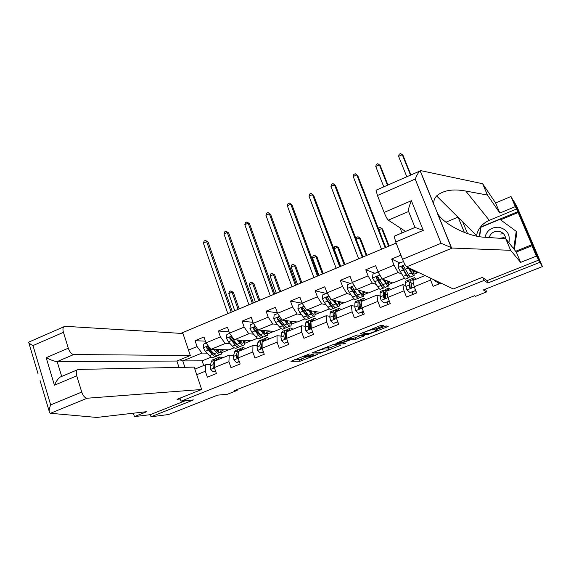 <?xml version="1.0" encoding="UTF-8"?>
<svg xmlns="http://www.w3.org/2000/svg" width="571" height="571" viewBox="0 0 571 571"><rect width="100%" height="100%" fill="white"/><g stroke="black" fill="none" stroke-linecap="round" stroke-linejoin="round"><path stroke-width="0.86" d="M309.453 353.92L290.953 361.307L299.982 361.243L317.519 354.491L307.812 357.132C307.362 356.961 308.468 356.325 311.138 355.233L313.907 353.999L303.294 357.103C302.823 356.925 303.943 356.283 306.648 355.176L309.453 353.92M382.42 326.234L383.619 325.556L381.749 325.263L379.794 325.834L360.023 333.892L367.153 334.635L369.059 334.078L387.088 326.933L388.273 326.269L386.089 325.934L376.353 329.603L375.183 330.266L376.318 330.409C377.766 330.502 369.323 333.849 368.124 333.664L363.456 333.157C361.878 333.093 370.515 329.645 371.785 329.838L374.519 329.367L382.42 326.234L382.07 325.313M133.357 413.211L134.435 416.623L150.323 414.66L151.001 416.78L168.538 414.532L217.48 395.161L227.522 394.218L237.122 390.428L234.288 390.671L474.494 295.771L475.543 296.292L486.656 291.902L485.507 289.09M486.806 280.447L487.848 282.98L539.795 262.346L542.45 266.557L483.337 289.954L486.656 291.902M487.848 282.98L484.08 280.44L181.007 401.17L180.008 398.137M151.001 416.78L193.433 399.928L181.007 401.17M333.178 344.556L312.044 352.942L320.495 353.121L339.973 345.598L341.051 344.984L333.178 344.556M336.976 342.843L357.289 334.977L364.498 335.691L355.733 339.352L353.82 339.916L350.83 339.688L343.778 342.286L342.679 342.914L345.89 343.114L343.792 343.949L335.869 343.485L336.976 342.843M539.795 262.346L513.422 200.392L517.169 207.202L542.45 266.557M458.192 217.387L464.387 232.476M483.002 277.827L484.08 280.44M457.942 217.144L445.937 222.183M396.153 243.06L180.85 333.378M196.724 374.712L205.346 371.221L207.352 377.188L216.402 373.548L214.375 367.574L228.921 361.686L230.977 367.681L240.155 363.984L238.078 357.981L252.839 352.007L254.944 358.031L264.252 354.284L262.132 348.246L277.106 342.186L279.262 348.239L288.712 344.441L286.542 338.375L301.738 332.222L303.95 338.303L313.536 334.442L311.316 328.346L326.74 322.108L329.003 328.225L338.739 324.299L336.455 318.175L352.121 311.837L354.434 317.983L364.319 314.007L361.985 307.848L377.888 301.409L380.25 307.591L390.293 303.551L387.902 297.363L404.047 290.825L406.473 297.041L416.659 292.937L414.211 286.713L430.605 280.083L433.089 286.321L441.005 283.137M188.494 350.102L197.045 346.561L195.068 340.687L203.997 336.976L205.995 342.864L220.42 336.904L218.393 330.994L227.458 327.233L229.499 333.15L244.138 327.104L242.061 321.166L251.261 317.348L253.353 323.293L268.199 317.155L266.079 311.188L275.408 307.312L277.549 313.293L292.623 307.062L290.446 301.067L299.918 297.134L302.109 303.144L317.405 296.82L315.178 290.796L324.792 286.806L327.033 292.837L342.557 286.428L340.28 280.368L350.037 276.314L352.336 282.388L368.095 275.872L365.761 269.783L375.668 265.672L378.023 271.767L394.019 265.158L391.635 259.041L400.921 255.18M409.114 267.985L408.137 268.384L417.658 272.867L418.586 272.481M414.211 286.713L412.897 280.482L425.038 275.55M408.137 268.384L407.501 267.214M430.605 280.083L430.106 277.956M404.504 278.234L392.898 282.973L382.177 279.048L398.108 272.503L401.727 274.051M405.867 285.721L402.826 284.579L386.824 291.082L387.902 297.363M398.108 272.503L394.019 265.158M382.177 279.048L378.023 271.767M404.047 290.825L402.826 284.579M379.101 288.605L368.495 292.93L356.604 289.547L372.292 283.102L376.089 284.365M384.775 297.37L384.254 297.22M380.15 296.049L376.903 295.121L361.143 301.524L361.985 307.848M372.292 283.102L368.095 275.872M356.604 289.547L352.336 282.388M377.888 301.409L376.903 295.121M354.07 298.819L344.434 302.758L331.408 299.896L346.868 293.544L350.844 294.572M359.894 307.334L358.873 307.112M354.834 306.242L351.365 305.499L335.841 311.809L336.455 318.175M346.868 293.544L342.557 286.428M331.408 299.896L327.033 292.837M352.121 311.837L351.365 305.499M329.396 308.89L320.709 312.437L306.584 310.089L321.816 303.836L325.984 304.657M335.013 317.119L333.907 316.941M329.895 316.305L326.212 315.727L310.917 321.944L311.316 328.346M321.816 303.836L317.405 296.82M306.584 310.089L302.109 303.144M326.74 322.108L326.212 315.727M305.085 318.818L297.313 321.987L282.124 320.131L297.134 313.971L301.495 314.621M310.189 326.776L309.325 326.683M305.328 326.234L301.431 325.805L286.356 331.929L286.542 338.375M297.134 313.971L292.623 307.062M282.124 320.131L277.549 313.293M301.738 332.222L301.431 325.805M281.125 328.596L274.244 331.408L258.021 330.031L272.81 323.957L277.37 324.442M283.045 325.049L283.002 323.557M285.757 336.362L285.115 336.319M281.11 336.026L277.006 335.734L262.153 341.772L262.132 348.246M272.81 323.957L268.199 317.155M258.021 330.031L253.353 323.293M277.106 342.186L277.006 335.734M257.5 338.239L251.497 340.694L234.26 339.788L248.842 333.799L253.588 334.142M259.184 334.542L259.684 334.577M261.711 345.862L261.261 345.84M257.25 345.683L252.939 345.519L238.3 351.472L238.078 357.981M248.842 333.799L244.138 327.104M234.26 339.788L229.499 333.15M252.839 352.007L252.939 345.519M234.21 347.746L229.057 349.852L210.842 349.402L225.217 343.499L230.156 343.706M235.695 343.935L236.644 343.978M233.732 355.212L229.221 355.162L214.796 361.029L214.375 367.574M225.217 343.499L220.42 336.904M210.842 349.402L205.995 342.864M228.921 361.686L229.221 355.162M211.249 357.125L202.134 360.843L182.77 360.929L201.927 353.064L207.052 353.142M212.555 353.228L213.475 353.235M210.549 364.598L205.838 364.669L194.854 369.13M201.927 353.064L197.045 346.561M184.89 367.303L182.77 360.929L179.822 359.837M205.346 371.221L205.838 364.669M237.122 390.428L236.858 389.658M202.134 360.843L203.711 365.533M414.182 274.094L417.444 272.767M388.944 284.401L392.662 282.881M364.07 294.557L368.231 292.859M339.559 304.564L344.142 302.694M315.392 314.428L320.395 312.387M291.574 324.15L296.977 321.944M268.092 333.742L273.887 331.373M244.938 343.192L251.112 340.673M222.105 352.514L228.65 349.845M222.305 350.466L224.103 349.73M205.417 341.151L195.068 340.687M229.028 331.772L218.393 330.994M245.066 341.158L246.808 340.444M253.01 322.322L242.061 321.166M268.156 331.715L269.833 331.03M277.378 312.801L266.079 311.188M291.574 322.144L293.187 321.487M302.187 303.258L290.446 301.067M315.32 312.437L316.869 311.802M326.241 293.437L315.178 290.796M339.41 302.587L340.894 301.98M363.142 314.478L362.257 312.13M350.444 283.437L340.28 280.368M354.177 290.782L353.599 289.276M363.848 292.588L365.262 292.017M387.866 304.529L386.952 302.166M374.997 273.295L365.761 269.783M379.223 282.095L377.774 277.542M388.644 282.452L389.986 281.903M412.947 294.429L412.019 292.059M399.914 262.995L391.635 259.041M402.741 268.413L402.355 267.421L402.712 267.278M413.804 272.167L415.074 271.646M438.4 284.187L437.45 281.803M462.724 221.898L467.549 233.618M500.703 234.06L503.415 233.653M294.579 359.687L299.418 359.673L307.626 356.611M328.668 348.267L337.447 344.784M315.456 351.679L314.707 352.107L322.073 352.286L325.577 351.029C328.304 349.916 329.431 349.274 328.975 349.095L324.028 348.917L315.363 351.429M328.468 347.732L328.925 349.095M325.541 347.382L328.339 347.503M361.2 335.363L355.141 337.768L355.733 339.352M348.974 338.396L353.228 338.332L355.141 337.768M347.653 339.438C346.397 339.245 337.761 342.671 339.395 342.714L341.23 342.828L348.303 340.216L349.416 339.581L347.653 339.438L347.382 338.71M362.713 332.622L363.691 332.729M206.145 343.064L203.74 344.056L203.34 347.853L205.303 351.322L209.421 355.619C211.363 357.582 212.89 358.088 213.997 357.153L215.631 356.49M213.74 354.099L213.854 353.635M213.797 349.473L216.766 352.621C218.693 354.591 220.192 355.112 221.277 354.184L222.276 349.688M215.324 349.516L216.637 350.901C218.236 352.55 219.485 352.985 220.385 352.214L221.227 349.659M220.163 354.641L218.507 355.319C217.415 356.247 215.902 355.726 213.975 353.763L209.871 349.445L208.065 346.733C206.988 346.333 206.509 346.718 206.631 347.896L212.212 354.484C214.146 356.447 215.66 356.961 216.759 356.026L217.009 355.747M217.808 351.95L217.58 349.573M216.666 349.545L216.744 351.015M214.653 354.42L212.084 352.764L207.58 347.925L206.631 347.896M218.243 352.228L218.465 349.595M231.198 312.251L206.659 241.626L203.376 243.082L227.836 313.665M203.376 243.082L204.182 240.983L205.489 240.398L208.122 242.061L232.368 311.766M208.122 242.061L206.659 241.626L205.489 240.398M218.507 359.516L219.585 356.996L223.118 357.639M215.531 370.993L213.176 371.942L210.599 369.316L210.207 365.818L211.42 361.507L212.255 359.98L213.411 359.509M213.176 371.942L215.624 371.264M215.702 360.658L216.794 358.131L217.936 357.667M216.552 358.41L215.039 358.852L213.019 364.683L213.09 366.967L214.375 367.503M213.368 367.438L214.239 367.424L214.56 364.641M238.057 309.382L232.054 292.202L228.785 293.594L234.767 310.76M228.785 293.594L229.549 291.453L230.855 290.896L233.411 292.452L239.17 308.911M233.411 292.452L232.054 292.202L230.855 290.896M508.897 242.704C510.445 234.438 507.077 229.285 498.79 227.237C491.51 227.051 486.892 230.384 484.95 237.236L505.742 238.707L516.277 252.047L531.944 245.737L533.014 247.507L517.776 211.698L480.689 227.051L479.312 236.572M505.749 238.721C505.135 234.553 502.708 232.069 498.469 231.276C493.772 231.105 490.66 233.189 489.133 237.529M499.439 238.264L503.608 237.686L505.699 238.228M479.619 236.622L480.982 227.194L499.925 219.35L516.227 231.348L516.848 232.29L514.371 249.634M516.227 231.348L513.729 248.828M50.505 413.29L49.656 412.833C48.799 411.405 49.142 408.765 50.676 404.918L81.732 392.063C83.138 395.946 84.936 398.001 87.135 398.23L50.505 413.29L96.799 417.444L146.925 411.634L134.435 416.623M179.016 367.417L176.91 361.036L190.307 355.526L182.941 333.507L65.044 326.298L63.688 326.848C62.81 327.975 62.724 329.802 63.438 332.322L68.299 348.203C69.683 352.022 71.489 354.134 73.716 354.534L57.15 361.607C54.523 361.364 50.862 360.065 46.18 357.71L68.299 348.203M190.307 355.526L73.716 354.534M180.3 399.015L177.053 399.322L201.663 389.493L194.183 367.117L78.284 369.416L77.092 369.944C76.107 371.15 76 373.12 76.764 375.854L81.732 392.063M201.663 389.493L87.135 398.23M150.323 414.66L185.297 400.742M176.91 361.036L57.15 361.607L61.704 376.439M76.764 375.854L54.445 385.225C55.958 381.685 57.807 379.001 59.969 377.167L61.639 376.439M63.438 332.322L32.99 345.583C30.17 344.077 28.693 342.957 28.55 342.215L28.807 342.1M476.385 236.03L476.478 235.559C478.191 228.464 482.459 223.382 489.29 220.32L516.619 208.986L515.299 206.631L499.853 213.047L487.398 195.032L482.652 183.734L420.856 170.665L419.642 171.15C418.315 172.628 416.823 175.268 415.167 179.073L377.46 195.503L376.025 190.229L376.425 190.05M487.398 195.032L465.772 191.057C453.01 188.666 443.282 190.286 436.587 195.932C434.467 198.301 433.517 200.992 433.724 203.99L437.721 213.832C445.087 225.402 469.819 236.922 484.943 237.236M515.299 206.631L510.981 196.495L514.371 202.619L538.817 260.055L487.084 280.639L482.345 277.378L453.303 288.976L406.659 266.814C405.631 265.993 404.254 263.474 402.519 259.263L395.717 241.947L394.176 236.237L394.554 236.051M499.853 213.047L495.592 202.941L510.981 196.495M482.652 183.734L495.592 202.941M402.519 259.263L441.105 243.289L452.282 248.05L510.617 250.312L520.631 262.396L536.355 256.122L531.944 245.737M536.355 256.122L538.817 260.055M516.619 208.986L517.776 211.698M520.631 262.396L516.277 252.047M510.617 250.312L505.742 238.707M384.112 212.433L411.37 200.714C408.957 206.631 408.037 210.221 408.615 211.491L388.309 220.163C387.209 219.15 385.81 216.573 384.112 212.433L377.46 195.503M388.309 220.163L405.553 231.441M515.656 251.269L531.837 244.745M518.232 212.512L500.56 219.821M414.981 227.436L423.261 230.377L395.717 241.947M229.649 333.35L226.873 334.499L226.48 338.317L228.429 341.822L232.44 346.204C234.331 348.21 235.787 348.753 236.815 347.846L238.557 347.139M236.537 344.606L236.651 343.878M236.972 339.931L239.891 343.164C241.761 345.177 243.196 345.733 244.195 344.841L245.023 340.352M238.421 340.009L239.72 341.451C241.276 343.128 242.468 343.592 243.303 342.85L244.031 340.302M243.153 345.262L241.39 345.983C240.377 346.882 238.935 346.326 237.058 344.32L231.341 337.233C230.227 336.74 229.72 337.111 229.813 338.353L235.266 345.055C237.151 347.054 238.599 347.611 239.613 346.704L239.899 346.354M240.477 342.207L240.191 340.102M239.335 340.052L239.449 341.151M237.8 345.077L235.109 343.335L230.713 338.403L229.813 338.353M241.105 342.7L241.19 340.152M252.346 303.387L227.287 232.461L223.968 233.939L248.935 304.814M223.968 233.939L224.746 231.826L226.073 231.241L228.685 232.932L253.431 302.93M228.685 232.932L227.287 232.461L226.073 231.241M253.495 323.5L250.341 324.799L249.955 328.646L251.882 332.186L255.794 336.662C257.628 338.703 259.013 339.288 259.955 338.41L261.811 337.654M259.641 334.934L259.705 333.871M260.476 330.238L263.345 333.571C265.165 335.627 266.529 336.219 267.442 335.355L268.084 330.887M261.839 330.352L263.138 331.865C264.644 333.578 265.786 334.071 266.543 333.35L267.157 330.802M266.471 335.748L264.594 336.519C263.666 337.39 262.296 336.797 260.469 334.749L254.951 327.618C253.81 327.012 253.267 327.369 253.331 328.675L258.656 335.491C260.483 337.532 261.868 338.125 262.796 337.254L263.103 336.819M263.402 332.165L263.11 330.459M262.303 330.395L262.403 331.009M261.254 335.577L258.456 333.778L254.181 328.746L253.331 328.675M264.273 332.986L264.223 330.559M273.759 294.4L248.185 223.175L244.816 224.667L270.311 295.849M244.816 224.667L245.58 222.562L246.922 221.962L249.506 223.682L274.772 293.979M249.506 223.682L246.922 221.962M241.719 350.08L242.668 347.596L246.03 348.324M239.263 361.414L236.53 362.521L233.91 359.887L233.446 356.397L234.481 352.121L235.238 350.623L236.315 350.18M236.53 362.521L239.363 361.693M238.871 351.236L239.841 348.745L240.905 348.317M239.563 349.088L238.057 349.473L236.301 355.233L236.644 357.931L238.086 357.696M238.136 356.283L238.214 354.034M236.644 357.931L237.479 357.931L238.243 353.171M258.749 300.696L252.625 283.452L249.313 284.865L255.415 302.095M249.313 284.865L250.055 282.716L251.376 282.153L253.917 283.73L259.791 300.26M253.917 283.73L252.625 283.452L251.376 282.153M265.258 340.509L266.086 338.061C266.828 337.34 267.892 337.611 269.269 338.881M263.345 351.7L260.226 352.964L257.55 350.323L257.021 346.833L257.878 342.607L258.542 341.13L259.555 340.723M260.226 352.964L263.445 351.979M262.375 341.679L263.217 339.231L264.209 338.824M262.917 339.652L261.404 339.966L260.754 341.437L259.912 345.655L260.255 348.267C261.29 348.831 261.846 348.474 261.932 347.189L262.153 342.836M260.255 348.267L261.047 348.296L262.153 342.186M279.704 291.909L273.459 274.587L270.104 276.014L276.328 293.323M270.104 276.014L270.825 273.866L272.16 273.295L274.672 274.901L280.668 291.503M274.672 274.901L273.459 274.587L272.16 273.295M277.692 313.5L274.144 314.964L273.766 318.832L275.679 322.415L279.476 326.976C281.253 329.06 282.574 329.681 283.423 328.839L285.4 328.032M284.322 320.402L287.134 323.843C288.897 325.941 290.196 326.576 291.017 325.741L291.474 321.273M285.6 320.559L286.885 322.137C288.355 323.885 289.433 324.414 290.118 323.721L290.603 321.166M290.125 326.105L288.127 326.919C287.292 327.754 285.992 327.126 284.222 325.035L278.912 317.869C277.742 317.148 277.171 317.469 277.192 318.854L282.381 325.784C284.158 327.875 285.464 328.503 286.307 327.661L286.628 327.126M286.556 321.737L286.321 320.645M285.008 325.913L282.138 324.078L277.984 318.946L277.192 318.854M287.741 323.065L287.57 320.795M295.464 285.3L269.348 213.768L265.936 215.281L291.967 286.763M265.936 215.281L266.671 213.176L268.035 212.569L270.604 214.318L296.392 284.908M270.604 214.318L268.035 212.569M302.245 303.351L298.298 304.985L297.919 308.875L299.825 312.494L303.501 317.155C305.221 319.282 306.47 319.938 307.234 319.125L309.325 318.275M306.748 314.935L306.506 312.865M308.504 310.41L311.274 313.971C312.979 316.113 314.2 316.784 314.935 315.984L315.192 311.523M309.696 310.61L310.981 312.273C312.401 314.057 313.422 314.614 314.029 313.95L314.385 311.388M314.121 316.32L312.002 317.183C311.259 317.983 310.032 317.319 308.319 315.185L303.208 307.997C302.03 307.134 301.424 307.434 301.395 308.882L306.449 315.949C308.169 318.076 309.403 318.739 310.153 317.933L310.481 317.269M309.068 316.07L306.17 314.243L302.509 309.575L302.138 309.011L302.544 307.648M311.495 312.887L311.231 310.86M317.447 276.079L290.782 204.24L287.327 205.774L313.9 277.563M287.327 205.774L288.048 203.661L289.426 203.048L291.967 204.832L318.297 275.722M291.967 204.832L289.426 203.048M327.169 293.059L322.808 294.857L322.437 298.776L324.321 302.437L327.875 307.184C329.546 309.354 330.709 310.053 331.387 309.275L333.6 308.376M330.723 304.493L330.152 301.659M333.043 300.253L335.769 303.958C337.411 306.142 338.553 306.855 339.195 306.092L339.245 301.616M334.135 300.496L335.434 302.259C336.804 304.079 337.754 304.671 338.289 304.036L338.51 301.452M338.467 306.384L336.226 307.305C335.57 308.069 334.42 307.369 332.765 305.185L327.861 297.983C326.683 296.984 326.048 297.241 325.962 298.776L330.873 305.956C332.529 308.14 333.685 308.84 334.349 308.069L334.663 307.219M332.822 306.27L333.428 306.027C332.879 306.656 331.915 306.063 330.545 304.257L326.648 298.926L327.169 297.505M335.512 302.366L335.206 300.731M339.724 266.736L312.501 194.59L309.004 196.146L336.133 268.242M309.004 196.146L309.696 194.033L311.095 193.412L313.607 195.218L340.487 266.414M313.607 195.218L311.095 193.412M289.147 330.795L289.84 328.389C290.511 327.69 291.51 327.997 292.837 329.296M287.784 341.843L284.258 343.264L281.539 340.623L280.939 337.126L281.61 332.95L282.188 331.501L283.116 331.123M285.457 334.078L285.843 334.456M284.258 343.264L287.884 342.122M286.606 330.102L285.093 330.324L284.522 331.765L283.873 335.941L284.215 338.453C285.264 339.138 285.85 338.81 285.978 337.454L285.728 335.184L286.371 331.016L286.928 329.574L287.841 329.203M284.215 338.453L284.972 338.496L285.536 333.55L286.192 332.186M300.931 283.009L294.557 265.615L291.153 267.057L297.512 284.444M291.153 267.057L291.852 264.908L293.209 264.33L295.699 265.965L301.816 282.631M295.699 265.965L293.209 264.33M313.379 320.945L313.936 318.575C314.535 317.904 315.47 318.24 316.741 319.574M312.587 331.837L308.654 333.428L305.885 330.773L305.2 327.283L305.685 323.157L306.177 321.737L307.027 321.387M309.546 324.649L310.074 325.263M308.654 333.428L312.687 332.122M310.66 320.438L309.118 320.538L308.64 321.951L308.183 326.077L308.533 328.475C309.582 329.303 310.196 329.003 310.374 327.576L310.51 321.195L310.981 319.781L311.816 319.439M308.533 328.475L309.246 328.546L309.646 323.757L310.388 322.322M322.429 273.987L315.92 256.522L312.48 257.985L318.968 275.443M312.48 257.985L313.158 255.829L314.528 255.244L316.998 256.907L323.236 273.652M316.998 256.907L314.528 255.244M337.968 310.945L338.382 308.618C338.903 307.976 339.774 308.34 340.994 309.718M337.761 321.68L333.407 323.443L330.58 320.781L329.824 317.298L330.117 313.215L330.509 311.83L331.28 311.516M333.407 323.443L337.868 321.965L338.053 322.465M334.014 315.192L334.849 316.334M335.077 310.681L333.5 310.61L333.114 311.994L333.221 318.34C334.256 319.317 334.899 319.053 335.134 317.547L335.013 311.224L335.391 309.839L336.141 309.532M333.885 318.44L333.221 318.34L333.885 318.425L334.099 313.829L334.941 312.394M344.206 264.851L337.568 247.314L334.078 248.799L340.694 266.329M334.078 248.799L334.734 246.636L336.126 246.044L338.56 247.735L344.934 264.551M338.56 247.735L336.126 246.044M352.464 282.602L347.682 284.579L347.311 288.526L349.181 292.224L352.614 297.07C354.22 299.283 355.312 300.025 355.883 299.283L358.231 298.326M354.912 293.608L353.82 289.64M357.931 289.925L360.622 293.794C362.207 296.028 363.27 296.777 363.813 296.049L363.641 291.553M358.931 290.211L360.244 292.102C361.564 293.965 362.449 294.586 362.899 293.979L362.978 291.36M363.17 296.313L360.801 297.277C360.237 298.012 359.166 297.27 357.574 295.043L352.821 287.72C351.707 286.706 351.044 286.935 350.844 288.412L355.654 295.828C357.246 298.048 358.331 298.79 358.895 298.055L359.166 296.949M358.096 295.749L357.981 295.992C357.51 296.606 356.611 295.985 355.283 294.129L351.465 288.583L352.107 287.242M359.744 291.381L359.494 290.375M362.3 257.264L334.506 184.811L330.959 186.382L358.659 258.791M330.959 186.382L331.63 184.269L333.043 183.641L335.534 185.482L362.97 256.979M335.534 185.482L333.043 183.641M362.92 300.803L363.192 298.519C363.634 297.905 364.434 298.305 365.597 299.711M363.32 311.373L358.524 313.308L355.654 310.638L354.812 307.155L354.905 303.13L355.205 301.774L355.89 301.495M362.285 312.116L363.306 314.414M358.895 305.749L360.272 307.99M358.524 313.308L363.427 311.659M359.88 300.86L358.231 300.539L357.881 305.913L358.317 308.162C359.287 309.154 359.944 308.932 360.287 307.491L359.873 301.11L360.151 299.754L360.822 299.482M358.317 308.162L358.923 308.29L359.159 302.609L359.858 302.423M366.268 255.601L359.487 237.986L356.218 239.377M356.09 239.035L356.589 237.329L357.996 236.729L360.408 238.442L366.91 255.33M360.408 238.442L357.996 236.729M378.652 272.874L377.824 272.124L372.92 274.151L372.563 278.12L377.717 286.806C379.258 289.069 380.272 289.847 380.75 289.14L383.22 288.134M379.244 282.131L377.545 276.807M383.17 279.412L385.839 283.48C387.359 285.764 388.344 286.556 388.794 285.864L388.38 281.317M384.083 279.754L385.418 281.796C386.688 283.694 387.502 284.351 387.88 283.78L387.788 281.103M377.824 272.124L378.345 272.338M388.23 286.092L385.732 287.113C385.275 287.805 384.276 287.02 382.748 284.743L378.152 277.292C377.103 276.285 376.425 276.478 376.111 277.87L380.8 285.543C382.334 287.813 383.334 288.598 383.798 287.898L383.969 286.385M383.034 285.165L382.884 285.814C382.499 286.399 381.664 285.743 380.386 283.851L376.753 278.305L377.417 276.828M385.175 247.664L356.796 174.904L353.206 176.496L381.492 249.213M353.206 176.496L353.849 174.383L355.283 173.741L357.746 175.618L385.76 247.421M357.746 175.618L355.283 173.741M388.244 290.503L388.366 288.269C388.73 287.684 389.458 288.112 390.564 289.561M389.351 301.124L384.026 303.015L381.1 300.346L380.179 296.87L380.058 292.894L380.257 291.567L380.857 291.324M387.095 302.109L388.116 304.429M384.219 296.413L385.304 298.333M388.972 301.024L389.037 300.31M384.026 303.015L389.379 301.188M385.111 291.024L383.334 290.318L383.291 295.607L383.791 297.841C384.704 298.826 385.375 298.64 385.81 297.291L385.104 290.846L385.282 289.526L385.86 289.29M383.791 297.841L384.34 297.998L384.269 292.402L385.168 292.438M388.615 246.222L381.699 228.536L378.866 229.742M378.487 228.764L378.73 227.893L380.158 227.287L382.541 229.035L389.172 245.994M382.541 229.035L380.158 227.287M403.476 261.525L398.544 263.559L398.187 267.556L403.19 276.385C404.668 278.698 405.596 279.519 405.974 278.855L408.586 277.791M403.54 269.698L402.491 266.614M408.772 268.684L411.441 273.017C412.897 275.343 413.797 276.178 414.139 275.522L413.468 270.897M409.578 269.062L410.97 271.332C412.183 273.273 412.933 273.966 413.218 273.423L412.947 270.647M413.668 275.714L411.034 276.792C410.677 277.449 409.764 276.621 408.301 274.294L403.861 266.707C402.883 265.708 402.191 265.865 401.777 267.185L406.324 275.108C407.794 277.427 408.708 278.255 409.072 277.592L409.022 275.393M408.179 274.109L408.158 275.493C407.851 276.043 407.087 275.35 405.86 273.423L402.377 267.763L403.119 266.257M387.466 185.218L379.394 164.862L375.754 166.482L383.798 186.824M402.027 232.925L400.007 227.815M375.754 166.482L376.368 164.362L377.824 163.713L380.257 165.619L387.945 185.011M413.946 280.054L413.918 277.863C414.196 277.306 414.853 277.777 415.902 279.262M409.914 292.573L415.367 290.71L409.914 292.573L406.93 289.897L405.924 286.428L405.588 282.509L405.688 281.21L406.195 281.003M412.269 291.959L413.297 294.293M410.106 287.42L410.421 288.02M414.931 290.553L415.081 288.912M415.438 289.84L416.387 293.044M410.792 281.253C409.757 279.826 409.1 279.39 408.815 279.94L409.65 287.37C410.506 288.334 411.191 288.191 411.712 286.935L410.713 280.425L410.785 279.133L411.277 278.941M415.424 290.032L416.316 292.066M409.65 287.37L410.142 287.556L409.742 282.045L410.913 282.524M410.528 175.133L402.284 154.684L398.594 156.326L406.809 176.76M398.594 156.326L399.186 154.213L400.664 153.556L403.069 155.49L410.92 174.962M437.814 281.653L438.842 284.008M433.432 279.54L436.194 281.974L437.472 281.46M436.194 281.974L437.857 281.639M301.36 359.095L301.931 360.665M299.418 359.673L299.982 361.243M339.716 344.913L339.973 345.598M320.174 352.243L320.495 353.121M323.736 348.103L324.028 348.917M363.07 335.548L363.37 336.326M353.228 338.332L353.82 339.916M350.23 338.082L350.83 339.688M343.428 342.964L343.792 343.949M348.874 338.118L349.416 339.581L348.874 338.118M374.048 328.118L374.519 329.367M372.171 328.86L372.577 329.938L372.178 328.86M371.543 329.11L371.814 329.838M376.053 329.731L376.318 330.409M386.745 326.034L387.088 326.933M368.866 333.571L369.059 334.078M366.732 333.514L367.153 334.635L366.739 333.514M208.158 345.776L203.355 347.753M212.212 354.484L209.421 355.619M216.766 352.621L213.975 353.763M208.101 350.173L205.303 351.322M210.642 349.131L209.871 349.445M210.663 369.387L214.468 367.845M215.974 359.651L218.779 358.517M211.42 361.507L214.211 360.372M210.207 365.818L213.019 364.683M214.032 366.946L213.09 366.967M504.272 235.252L504.693 235.316M32.99 345.583L50.676 404.918M54.445 385.225L46.18 357.71M420.213 170.708L433.724 203.99M437.721 213.832L451.518 247.821M441.105 243.289L415.167 179.073M411.37 200.714L423.261 230.377M452.282 248.05L406.659 266.814M414.931 227.315L408.615 211.491M489.29 220.32L465.772 191.057M231.619 336.105L226.487 338.218M235.266 345.055L232.44 346.204M239.891 343.164L237.058 344.32M231.269 340.659L228.429 341.822M234.06 339.509L233.061 339.916M255.43 326.298L249.962 328.546M258.656 335.491L255.794 336.662M263.345 333.571L260.469 334.749M254.766 331.002L251.882 332.186M257.821 329.752L256.586 330.259M233.974 359.958L238.171 358.26M239.106 350.244L241.947 349.088M234.481 352.121L237.315 350.972M233.446 356.397L236.301 355.233M237.315 357.525L236.43 357.517M257.621 350.394L262.232 348.524M262.567 340.701L265.451 339.524M257.878 342.607L260.754 341.437M261.746 344.913L262.146 344.756M257.021 346.833L259.912 345.655M260.933 347.96L260.098 347.932M279.59 316.341L273.773 318.732M282.381 325.784L279.476 326.976M287.134 323.843L284.222 325.035M278.598 321.216L275.679 322.415M281.931 319.846L280.447 320.452M304.1 306.234L297.934 308.783M306.449 315.949L303.501 317.155M311.274 313.971L308.319 315.185M302.787 311.281L299.825 312.494M306.391 309.796L304.664 310.51M302.138 309.011L301.395 308.882M328.982 295.985L322.444 298.676M330.873 305.956L327.875 307.184M335.769 303.958L332.765 305.185M327.326 301.195L324.321 302.437M331.223 299.597L329.231 300.417M326.648 298.926L325.962 298.776M281.61 340.687L286.642 338.653M286.371 331.016L289.29 329.824M281.61 332.95L284.522 331.765M285.728 335.184L286.442 334.899M280.939 337.126L283.873 335.941M284.9 338.26L284.115 338.21M305.949 330.837L311.416 328.632M310.51 321.195L313.479 319.988M305.685 323.157L308.64 321.951M310.067 325.313L311.102 324.892M305.2 327.283L308.183 326.077M309.211 328.418L308.483 328.339M330.652 320.845L336.562 318.454M335.013 311.224L338.018 310.003M330.117 313.215L333.114 311.994M334.763 315.292L336.126 314.742M329.824 317.298L332.85 316.07M354.234 285.579L347.318 288.426M355.654 295.828L352.614 297.07M360.622 293.794L357.574 295.043M352.236 290.967L349.181 292.224M356.418 289.247L354.163 290.175M351.515 288.69L350.887 288.512M355.726 310.703L362.093 308.133M359.873 301.11L362.928 299.868M354.905 303.13L357.946 301.895M359.823 305.128L361.529 304.436M354.812 307.155L357.881 305.913M379.872 275.008L372.57 278.02M380.8 285.543L377.717 286.806M378.751 280.532L379.708 280.14M377.709 277.342L378.095 277.185M385.839 283.48L382.748 284.743M377.51 280.589L374.412 281.86M381.999 278.741L379.472 279.783M376.753 278.305L376.189 278.098M381.171 300.41L388.009 297.648M385.104 290.846L388.201 289.583M380.058 292.894L383.148 291.638M385.261 294.807L387.316 293.972M380.179 296.87L383.291 295.607M405.032 264.644L398.194 267.456M406.324 275.108L403.19 276.385M403.868 270.219L405.381 269.598M402.648 267.078L403.804 266.6M411.441 273.017L408.301 274.294M403.169 270.047L400.021 271.339M407.965 268.077L405.153 269.234M402.377 267.763L401.87 267.528M407.002 289.961L414.325 286.999M410.713 280.425L413.854 279.148M405.588 282.509L408.729 281.232M411.084 284.329L413.504 283.352M405.924 286.428L409.086 285.143M303.023 356.333L303.215 356.875M307.505 356.29L307.733 356.918M328.389 347.511L328.975 349.095M339.124 341.986L339.317 342.507M371.514 329.124L371.785 329.838M219.457 352.592L220.385 352.214M219.585 356.996L216.794 358.131M215.039 358.852L212.255 359.98M77.092 369.944L59.969 377.167M28.55 342.215L63.688 326.848M28.828 342.786L38.029 373.712M40.077 380.6L49.177 411.22M476.478 235.559L436.587 195.932M394.176 236.237L415.21 227.365M376.025 190.229L419.642 171.15M451.347 247.735L437.393 213.368M433.767 204.425L420.106 170.765M242.439 343.2L243.303 342.85M265.743 333.678L266.543 333.35M242.668 347.596L239.841 348.745M238.057 349.473L235.238 350.623M266.086 338.061L263.217 339.231M261.404 339.966L258.542 341.13M289.376 324.021L290.118 323.721M308.561 316.184L309.004 316.006M313.358 314.228L314.029 313.95M337.682 304.286L338.289 304.036M289.84 328.389L286.928 329.574M285.093 330.324L282.188 331.501M313.936 318.575L310.981 319.781M309.118 320.538L306.177 321.737M338.382 308.618L335.391 309.839M333.5 310.61L330.509 311.83M357.432 296.221L357.981 295.992M362.364 294.201L362.899 293.979M351.465 288.583L350.844 288.412M363.192 298.519L360.151 299.754M358.231 300.539L355.205 301.774M382.406 286.014L382.884 285.814M387.409 283.965L387.88 283.78M376.667 278.07L376.111 277.87M388.366 288.269L385.282 289.526M383.334 290.318L380.257 291.567M407.751 275.657L408.158 275.493M412.826 273.58L413.218 273.423M402.262 267.406L401.777 267.185M413.918 277.863L410.785 279.133M408.815 279.94L405.688 281.21"/></g></svg>
